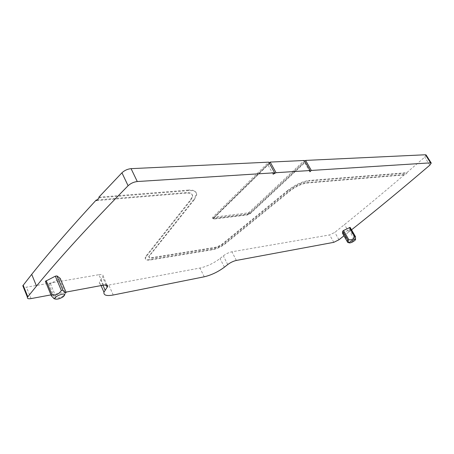 <?xml version="1.0" encoding="UTF-8"?>
<svg xmlns="http://www.w3.org/2000/svg" width="454" height="454" viewBox="0 0 454 454"><rect width="100%" height="100%" fill="white"/><g stroke="black" fill="none" stroke-linecap="round" stroke-linejoin="round"><path stroke-width="0.34" stroke-dasharray="2.27 1.7" d="M309.861 171.799L304.679 162.736L250.324 213.573L247.6 214.924L213.789 219.066L212.977 218.732L213.397 218.045L212.909 217.091L268.728 162.157M304.736 161.221L249.848 212.671L247.124 214.016L213.301 218.119L212.495 217.784L212.909 217.091M273.121 174.217L267.815 164.609L269.057 163.956L214.01 217.971L214.254 218.607L248.066 214.481L249.774 213.641L304.753 162.174L304.679 162.736M267.815 164.609L213.397 218.045M269.205 163.026L214.39 217.046L248.554 212.824L304.311 160.478L304.753 162.174M65.978 292.104L51.007 294.884M351.538 229.82L343.95 235.825M355.459 236.665L350.125 227.403L349.75 229.423L355.034 238.617L355.72 238.81M342.458 233.174L349.75 229.423M45.496 281.605L48.811 283.886L50.4 283.614L60.223 278.478M426.124 154.984L424.751 157.118L406.761 172.702L309.015 180.476L309.265 180.925L406.994 173.076L404.866 174.904L404.633 174.529C383.704 192.451 363.648 209.141 344.478 224.594L334.791 232.374L329.644 234.939L231.92 251.783C228.958 252.424 226.092 253.78 223.328 255.857L220.037 258.502C213.738 263.258 207.035 266.441 199.93 268.047L107.337 285.328M309.265 180.925C302.5 181.895 295.412 185.204 288.012 190.856L287.762 190.402C295.162 184.75 302.245 181.441 309.015 180.476M287.762 190.402L222.727 243.594C220.139 245.569 217.421 246.851 214.577 247.441L152.011 257.583C149.78 257.9 148.708 257.509 148.787 256.414L194.142 199.045L194.403 199.561L149.633 255.698L149.411 255.222M194.403 199.561L196.678 194.777C196.735 191.696 194.023 190.305 188.546 190.612L188.279 190.078C193.756 189.778 196.469 191.168 196.417 194.255L194.142 199.045M188.279 190.078L98.853 197.195M269.404 163.378L269.057 163.956M103.529 285.123L98.927 274.698L26.463 287.183L23.994 287.28M98.927 274.698C101.94 274.256 103.336 274.738 103.115 276.146L99.471 282.013C99.051 283.784 99.976 284.902 102.235 285.362M107.195 285.345L103.064 285.481M406.994 173.076L406.761 172.702M347.633 242.254L348.383 242.192C351.061 242.476 353.008 241.494 354.228 239.247L355.034 238.617M54.145 298.675L54.701 298.051L56.29 297.745C59.383 298.199 61.999 297.234 64.145 294.862L66.085 292.365M288.012 190.856L222.948 244.025C220.36 246 217.642 247.282 214.793 247.873L152.232 258.054C150.002 258.371 148.929 257.986 149.014 256.89L149.633 255.698M188.546 190.612L99.131 197.791M96.498 200.623L186.174 193.143C190.561 192.882 192.723 193.989 192.661 196.469L190.896 200.174L146.324 256.442L145.405 258.224C145.269 259.904 146.909 260.494 150.319 260L212.847 249.689C217.154 248.792 221.268 246.851 225.184 243.866L290.134 190.907C295.963 186.463 301.547 183.853 306.887 183.076L404.866 174.904M97.122 199.947L185.907 192.609C190.294 192.354 192.456 193.466 192.394 195.946L190.629 199.658L146.103 255.965L145.178 257.747C145.047 259.427 146.682 260.023 150.098 259.529L212.631 249.257C216.938 248.361 221.053 246.42 224.963 243.435L289.885 190.459C295.713 186.015 301.297 183.405 306.637 182.627L404.633 174.529M250.324 213.573L249.848 212.671M247.6 214.924L247.124 214.016M214.345 216.921L214.01 217.971L214.339 216.921M214.39 217.046L214.254 218.607M248.213 212.994L248.066 214.481M248.554 212.824L249.774 213.641M213.789 219.066L213.301 218.119M429.842 165.148L424.751 157.118M31.071 298.59L26.463 287.183M106.094 284.942L102.621 277.099M102.95 285.231L100.584 279.868M113.222 295.009L108.812 285.084M204.238 276.798L199.93 268.047M224.407 267.179L220.037 258.502M227.732 264.551L223.328 255.857M236.352 260.443L231.92 251.783M333.809 242.334L329.644 234.939M338.968 239.746L334.791 232.374M348.746 232.039L344.478 224.594M348.95 230.059L354.228 239.247M343.133 232.987L348.383 242.192M59.406 279.187L65.348 293.278M50.4 283.614L56.29 297.745M48.811 283.886L54.701 298.051M45.434 281.559L51.376 295.894M222.727 243.594L222.948 244.025M214.793 247.873L214.577 247.441M152.011 257.583L152.232 258.054M185.907 192.609L186.174 193.143M306.637 182.627L306.887 183.076M290.134 190.907L289.885 190.459M225.184 243.866L224.963 243.435M212.847 249.689L212.631 249.257M150.319 260L150.098 259.529M146.324 256.442L146.103 255.965M190.896 200.174L190.629 199.658M212.977 218.732L212.495 217.784M107.127 285.203L103.115 276.146M101.043 285.583L99.471 282.013M60.206 278.54L66.051 292.387M149.014 256.89L148.787 256.414M196.678 194.777L196.417 194.255M355.42 239.843L355.522 239.485M63.498 296.576L64.145 294.856M145.405 258.224L145.178 257.747M192.661 196.469L192.394 195.946"/><path stroke-width="0.68" d="M269.205 163.026L270.158 162.089L304.311 160.478L310.059 170.528L309.861 171.799L311.336 170.443L305.599 160.415L304.736 161.221M311.336 170.443L430.562 162.844L431.249 163.054L429.842 165.148C402.176 188.785 376.071 210.344 351.538 229.82M310.059 170.528L276.038 172.696L270.158 162.089L269.404 163.378M51.007 294.884L31.071 298.59C28.261 299.027 27.053 298.584 27.45 297.274L36.496 286.048C59.559 257.923 90.091 224.48 128.096 185.731C130.712 183.348 133.777 181.952 137.284 181.538L274.608 172.787L273.121 174.217L276.038 172.696M343.95 235.825L338.968 239.746L333.809 242.334L236.352 260.443C233.39 261.118 230.518 262.491 227.732 264.551L224.407 267.179C218.056 271.901 211.331 275.107 204.238 276.798L113.222 295.009C106.548 296.212 103.461 295.276 103.96 292.206L107.683 286.446C107.927 285.078 106.542 284.635 103.529 285.123L65.978 292.104M350.125 227.403L343.53 230.473L342.73 231.114L342.458 233.174M60.223 278.478L66.085 292.365M45.496 281.605L51.376 295.894L54.145 298.675M60.155 278.313L56.932 275.913L55.331 276.18L45.377 281.315M430.562 162.844L425.426 154.763L305.599 160.415M425.426 154.763L426.124 154.984L431.249 163.054M23.994 287.28L22.814 285.759L31.706 274.364C49.094 252.577 70.603 227.794 96.225 200.027L96.498 200.623L99.131 197.791L98.853 197.195L121.939 172.798C124.521 170.398 127.568 169.013 131.075 168.655L268.728 162.157L274.608 172.787M103.064 285.481L102.235 285.362M355.522 239.485L355.459 236.665L354.75 236.795C353.518 239.071 351.549 240.058 348.842 239.769L348.031 240.404L348.4 241.857L348.053 242.538L347.633 242.254M66.114 292.421L65.665 293.017C65.109 292.961 64.201 292.018 62.947 290.191L61.347 290.486C59.105 293.982 56.035 295.492 52.136 295.021L51.217 295.395M96.225 200.027L97.122 199.947M349.631 242.334C350.772 240.688 356.577 238.191 355.42 239.843L355.334 239.956C353.518 241.647 351.64 242.646 349.694 242.952L349.631 242.334M64.843 294.754L63.498 296.576C60.149 298.704 57.374 299.521 55.172 299.021L54.843 298.59C54.208 296.462 64.797 292.41 64.843 294.754M137.284 181.538L131.075 168.655M128.096 185.731L121.939 172.798M36.496 286.048L31.706 274.364M27.802 296.723L23.154 285.197M107.172 287.382L106.094 284.942M105.101 290.106L102.95 285.231M342.418 233.106L347.673 242.322M342.73 231.114L348.031 240.404M343.53 230.473L348.842 239.769M349.415 227.522L354.75 236.795M46.177 280.674L52.136 295.021M55.331 276.18L61.347 290.486M56.932 275.913L62.947 290.191M27.45 297.274L22.814 285.759M107.683 286.446L107.127 285.203M103.96 292.206L101.043 285.583M342.418 233.14L347.645 242.3M350.125 227.369L355.38 236.5M349.591 242.924L348.184 242.572M55.172 299.021L53.731 298.539"/></g></svg>
